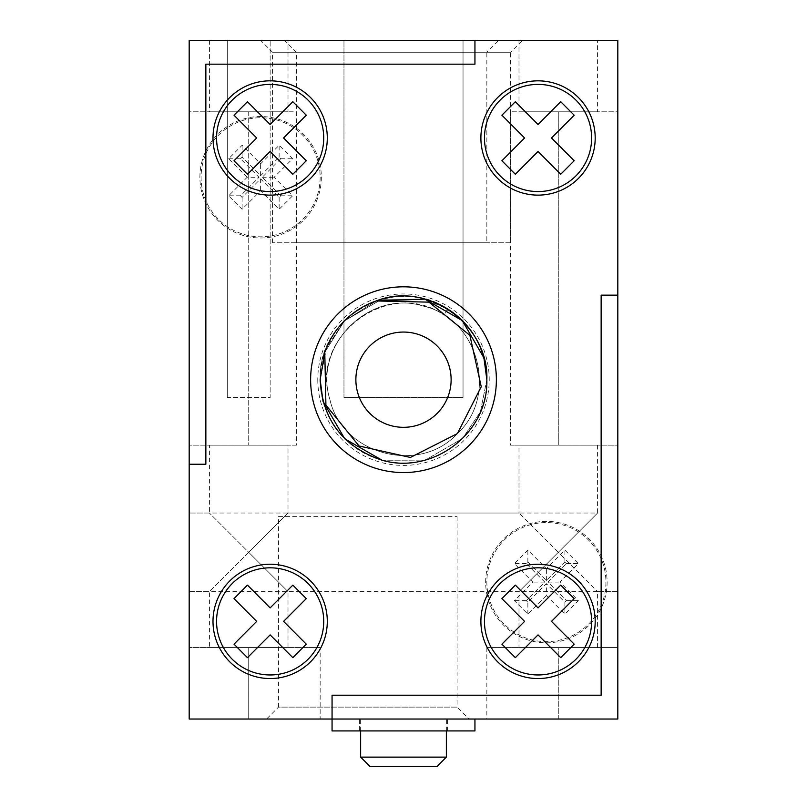 <?xml version="1.0" encoding="UTF-8"?>
<svg xmlns="http://www.w3.org/2000/svg" width="807" height="807" viewBox="0 0 807 807"><rect width="100%" height="100%" fill="white"/><g stroke="black" fill="none" stroke-linecap="round" stroke-linejoin="round"><path stroke-width="0.61" stroke-dasharray="4.04 3.03" d="M617.819 719.027L189.181 719.027L617.819 719.027L189.181 719.027L332.06 719.027L332.06 695.21L601.144 695.21L601.144 295.15L617.819 295.15L617.819 719.027L189.181 719.027L332.06 719.027L332.06 695.21L601.144 695.21L601.144 295.15L617.819 295.15L617.819 40.35L189.181 40.35L189.181 719.027L332.06 719.027L332.06 730.93L474.94 730.93L474.94 719.027L617.819 719.027L558.283 719.027L617.819 719.027L617.819 40.35L617.819 719.027L617.819 40.35L474.94 40.35L474.94 64.167L205.856 64.167L205.856 464.227L189.181 464.227L189.181 719.027L617.819 719.027L617.819 40.35L474.94 40.35L474.94 64.167L205.856 64.167L205.856 464.227L189.181 464.227L189.181 719.027L617.819 719.027L617.819 40.35L189.181 40.35L189.181 719.027L320.157 719.027L189.181 719.027L189.181 40.35L617.819 40.35L617.819 719.027M463.036 397.548L463.036 40.35L463.036 397.548L343.964 397.548L343.964 40.35L343.964 397.548L463.036 397.548M446.362 730.93L446.362 719.027L360.638 719.027L446.362 719.027M360.638 730.93L360.638 719.027M359.448 730.93L447.552 730.93L359.448 730.93L359.448 719.027L447.552 719.027L359.448 719.027M447.552 730.93L447.552 719.027M189.181 40.35L617.819 40.35L189.181 40.35L189.181 719.027L189.181 40.35L617.819 40.35L189.181 40.35L189.181 719.027L189.181 40.35M474.94 719.027L332.06 719.027M446.362 757.127L360.638 757.127M370.161 766.65L436.839 766.65M480.891 137.987A57.156 57.156 0 0 1 538.047 80.831A57.156 57.156 0 0 1 595.193 137.987A57.156 57.156 0 0 1 538.047 195.133A57.156 57.156 0 0 1 480.891 137.987M484.462 137.987A53.575 53.575 0 0 0 538.047 191.562A53.575 53.575 0 0 0 591.622 137.987A53.575 53.575 0 0 0 538.047 84.402A53.575 53.575 0 0 0 484.462 137.987M212.998 137.987A57.156 57.156 0 0 1 270.143 80.831A57.156 57.156 0 0 1 327.299 137.987A57.156 57.156 0 0 1 270.143 195.133A57.156 57.156 0 0 1 212.998 137.987M216.569 137.987A53.575 53.575 0 0 0 270.143 191.562A53.575 53.575 0 0 0 323.728 137.987A53.575 53.575 0 0 0 270.143 84.402A53.575 53.575 0 0 0 216.569 137.987M327.299 621.39A57.156 57.156 0 0 0 270.143 564.234A57.156 57.156 0 0 0 212.998 621.39A57.156 57.156 0 0 0 270.143 678.546A57.156 57.156 0 0 0 327.299 621.39M216.569 621.39A53.575 53.575 0 0 0 270.143 674.965A53.575 53.575 0 0 0 323.728 621.39A53.575 53.575 0 0 0 270.143 567.815A53.575 53.575 0 0 0 216.569 621.39M595.193 621.39A57.156 57.156 0 0 0 538.047 564.234A57.156 57.156 0 0 0 480.891 621.39A57.156 57.156 0 0 0 538.047 678.546A57.156 57.156 0 0 0 595.193 621.39M484.462 621.39A53.575 53.575 0 0 0 538.047 674.965A53.575 53.575 0 0 0 591.622 621.39A53.575 53.575 0 0 0 538.047 567.815A53.575 53.575 0 0 0 484.462 621.39M538.047 634.887L515.35 657.655L501.904 644.157L524.6 621.39L501.904 598.623L515.35 585.125L538.047 607.893L560.734 585.125L574.181 598.623L551.494 621.39L574.181 644.157L560.734 657.655L538.047 634.887M270.143 634.887L247.456 657.655L234.01 644.157L256.697 621.39L234.01 598.623L247.456 585.125L270.143 607.893L292.84 585.125L306.287 598.623L283.59 621.39L306.287 644.157L292.84 657.655L270.143 634.887M270.143 124.49L247.456 101.722L234.01 115.209L256.697 137.987L234.01 160.754L247.456 174.251L270.143 151.474L292.84 174.251L306.287 160.754L283.59 137.987L306.287 115.209L292.84 101.722L270.143 124.49M538.047 124.49L515.35 101.722L501.904 115.209L524.6 137.987L501.904 160.754L515.35 174.251L538.047 151.474L560.734 174.251L574.181 160.754L551.494 137.987L574.181 115.209L560.734 101.722L538.047 124.49M496.376 379.683A92.876 92.876 0 0 1 403.5 472.559A92.876 92.876 0 0 1 310.624 379.683A92.876 92.876 0 0 0 403.5 472.559A92.876 92.876 0 0 0 496.376 379.683A92.876 92.876 0 0 1 403.5 472.559A92.876 92.876 0 0 1 310.624 379.683A92.876 92.876 0 0 1 403.5 286.818A92.876 92.876 0 0 1 496.376 379.683A92.876 92.876 0 0 0 403.5 286.818A92.876 92.876 0 0 0 310.624 379.683A92.876 92.876 0 0 1 403.5 286.818A92.876 92.876 0 0 1 496.376 379.683M317.776 379.683A85.724 85.724 0 0 0 403.5 465.417A85.724 85.724 0 0 0 489.224 379.683A85.724 85.724 0 0 0 403.5 293.96A85.724 85.724 0 0 0 317.776 379.683M451.123 379.683A47.623 47.623 0 0 0 403.5 332.06A47.623 47.623 0 0 0 355.877 379.683A47.623 47.623 0 0 0 403.5 427.317A47.623 47.623 0 0 0 451.123 379.683M323.052 401.483L344.73 438.786L382.145 460.252L425.289 460.131L462.593 438.463L480.377 411.873L486.843 379.683C488.558 433.641 432.027 475.202 381.711 460.131C342.985 446.796 322.467 419.983 320.157 379.683C322.507 420.185 343.167 447.038 382.145 460.252C432.381 474.98 488.548 433.46 486.843 379.683C488.558 433.641 432.027 475.202 381.711 460.131C342.985 446.796 322.467 419.983 320.157 379.683C318.442 325.735 374.973 284.175 425.289 299.236C464.015 312.581 484.533 339.394 486.843 379.683C488.558 433.641 432.027 475.202 381.711 460.131C342.985 446.796 322.467 419.983 320.157 379.683C318.442 325.735 374.973 284.175 425.289 299.236C464.015 312.581 484.533 339.394 486.843 379.683C488.558 433.641 432.027 475.202 381.711 460.131C342.985 446.796 322.467 419.983 320.157 379.683C318.442 325.735 374.973 284.175 425.289 299.236C464.015 312.581 484.533 339.394 486.843 379.683C488.558 433.641 432.027 475.202 381.711 460.131C342.985 446.796 322.467 419.983 320.157 379.683C318.442 325.735 374.973 284.175 425.289 299.236C464.015 312.581 484.533 339.394 486.843 379.683C488.558 433.641 432.027 475.202 381.711 460.131C342.985 446.796 322.467 419.983 320.157 379.683C318.442 325.735 374.973 284.175 425.289 299.236C464.015 312.581 484.533 339.394 486.843 379.683C488.558 433.641 432.027 475.202 381.711 460.131C342.985 446.796 322.467 419.983 320.157 379.683C318.442 325.735 374.973 284.175 425.289 299.236C464.015 312.581 484.533 339.394 486.843 379.683C488.558 433.641 432.027 475.202 381.711 460.131C342.985 446.796 322.467 419.983 320.157 379.683C318.442 325.735 374.973 284.175 425.289 299.236C464.015 312.581 484.533 339.394 486.843 379.683C488.558 433.641 432.027 475.202 381.711 460.131C342.985 446.796 322.467 419.983 320.157 379.683C318.442 325.735 374.973 284.175 425.289 299.236C464.015 312.581 484.533 339.394 486.843 379.683C488.558 433.641 432.027 475.202 381.711 460.131C342.985 446.796 322.467 419.983 320.157 379.683C318.442 325.735 374.973 284.175 425.289 299.236C464.015 312.581 484.533 339.394 486.843 379.683L483.948 357.894L462.27 320.591L424.855 299.125L381.711 299.236L344.407 320.914L324.777 352.316C337.306 311.875 384.889 287.433 425.289 299.236C464.015 312.581 484.533 339.394 486.843 379.683C484.493 339.192 463.833 312.339 424.855 299.125C374.619 284.397 318.452 325.917 320.157 379.683C317.171 315.386 397.306 273.664 448.036 309.232A83.343 83.343 0 0 0 447.845 309.111M320.177 381.64A83.343 83.343 0 0 0 404.478 463.026A83.343 83.343 0 0 0 486.843 379.683C484.493 339.192 463.833 312.339 424.855 299.125C374.619 284.397 318.452 325.917 320.157 379.683L326.623 347.494L344.407 320.914L381.711 299.236L424.855 299.125L462.27 320.591L483.948 357.894M382.145 460.252L425.289 460.131L462.593 438.463L480.377 411.873L486.843 379.683C484.493 339.192 463.833 312.339 424.855 299.125C374.619 284.397 318.452 325.917 320.157 379.683C318.452 325.917 374.619 284.397 424.855 299.125C463.833 312.339 484.493 339.192 486.843 379.683M376.133 300.961L344.407 320.914L324.777 352.316L344.407 320.914L376.133 300.961L344.407 320.914L324.777 352.316L344.407 320.914L376.133 300.961M424.855 299.125A83.343 83.343 0 0 0 320.157 379.683M457.387 433.571C419.378 475.242 341.966 454.502 329.892 399.404C312.803 345.658 369.475 288.987 423.221 306.085C478.319 318.16 499.059 395.561 457.387 433.571C419.378 475.242 341.966 454.502 329.892 399.404C312.803 345.658 369.475 288.987 423.221 306.085C478.319 318.16 499.059 395.561 457.387 433.571C419.378 475.242 341.966 454.502 329.892 399.404C312.803 345.658 369.475 288.987 423.221 306.085C478.319 318.16 499.059 395.561 457.387 433.571C419.378 475.242 341.966 454.502 329.892 399.404C312.803 345.658 369.475 288.987 423.221 306.085C478.319 318.16 499.059 395.561 457.387 433.571C419.378 475.242 341.966 454.502 329.892 399.404C312.803 345.658 369.475 288.987 423.221 306.085C478.319 318.16 499.059 395.561 457.387 433.571C419.378 475.242 341.966 454.502 329.892 399.404C312.803 345.658 369.475 288.987 423.221 306.085C478.319 318.16 499.059 395.561 457.387 433.571C419.378 475.242 341.966 454.502 329.892 399.404C312.803 345.658 369.475 288.987 423.221 306.085C478.319 318.16 499.059 395.561 457.387 433.571C419.378 475.242 341.966 454.502 329.892 399.404C312.803 345.658 369.475 288.987 423.221 306.085C478.319 318.16 499.059 395.561 457.387 433.571C419.378 475.242 341.966 454.502 329.892 399.404C312.803 345.658 369.475 288.987 423.221 306.085C478.319 318.16 499.059 395.561 457.387 433.571C419.378 475.242 341.966 454.502 329.892 399.404C312.803 345.658 369.475 288.987 423.221 306.085C478.319 318.16 499.059 395.561 457.387 433.571C419.378 475.242 341.966 454.502 329.892 399.404C308.869 335.803 390.356 276.71 444.042 315.164L448.036 309.232L424.855 299.125L381.711 299.236L344.407 320.914L324.777 352.316M447.643 309L444.042 315.174M320.157 177.278A59.536 59.536 0 0 1 260.621 236.804A59.536 59.536 0 0 1 201.084 177.278A59.536 59.536 0 0 1 260.621 117.741A59.536 59.536 0 0 1 320.157 177.278A59.536 59.536 0 0 1 260.621 236.804A59.536 59.536 0 0 1 201.084 177.278A59.536 59.536 0 0 1 260.621 117.741A59.536 59.536 0 0 1 320.157 177.278M605.916 582.099A59.536 59.536 0 0 1 546.379 641.636A59.536 59.536 0 0 1 486.843 582.099A59.536 59.536 0 0 1 546.379 522.563A59.536 59.536 0 0 1 605.916 582.099A59.536 59.536 0 0 1 546.379 641.636A59.536 59.536 0 0 1 486.843 582.099A59.536 59.536 0 0 1 546.379 522.563A59.536 59.536 0 0 1 605.916 582.099M199.894 177.278A60.727 60.727 0 0 1 260.621 116.551A60.727 60.727 0 0 1 321.347 177.278A60.727 60.727 0 0 1 260.621 237.994A60.727 60.727 0 0 1 199.894 177.278A60.727 60.727 0 0 1 260.621 116.551A60.727 60.727 0 0 1 321.347 177.278A60.727 60.727 0 0 1 260.621 237.994A60.727 60.727 0 0 1 199.894 177.278M485.653 582.099A60.727 60.727 0 0 1 546.379 521.372A60.727 60.727 0 0 1 607.106 582.099A60.727 60.727 0 0 1 546.379 642.826A60.727 60.727 0 0 1 485.653 582.099A60.727 60.727 0 0 1 546.379 521.372A60.727 60.727 0 0 1 607.106 582.099A60.727 60.727 0 0 1 546.379 642.826A60.727 60.727 0 0 1 485.653 582.099M227.281 397.548L227.281 40.35L227.281 397.548L270.143 397.548L270.143 40.35L270.143 397.548L227.281 397.548M546.379 595.566L527.859 614.087L514.382 600.62L532.913 582.099L514.382 563.579L527.859 550.102L546.379 568.632L564.9 550.102L578.367 563.579L559.846 582.099L578.367 600.62L564.9 614.087L546.379 595.566L546.379 583.693L527.859 602.214L527.859 614.087M247.154 177.278L228.633 158.757L242.1 145.28L260.621 163.801L279.141 145.28L292.618 158.757L274.087 177.278L292.618 195.798L279.141 209.265L260.621 190.745L242.1 209.265L228.633 195.798L247.154 177.278L259.027 177.278L240.506 158.757L228.633 158.757M527.859 602.214L526.265 600.62L544.786 582.099L526.265 563.579L527.859 561.985L546.379 580.505L564.9 561.985L566.494 563.579L547.973 582.099L566.494 600.62L564.9 602.214L546.379 583.693M564.9 602.214L564.9 614.087M566.494 600.62L578.367 600.62M547.973 582.099L559.846 582.099M566.494 563.579L578.367 563.579M564.9 561.985L564.9 550.102M546.379 580.505L546.379 568.632M527.859 561.985L527.859 550.102M526.265 563.579L514.382 563.579M544.786 582.099L532.913 582.099M526.265 600.62L514.382 600.62M240.506 158.757L242.1 157.163L260.621 175.684L279.141 157.163L280.735 158.757L262.214 177.278L280.735 195.798L279.141 197.392L260.621 178.872L242.1 197.392L240.506 195.798L259.027 177.278M240.506 195.798L228.633 195.798M242.1 197.392L242.1 209.265M260.621 178.872L260.621 190.745M279.141 197.392L279.141 209.265M280.735 195.798L292.618 195.798M262.214 177.278L274.087 177.278M280.735 158.757L292.618 158.757M279.141 157.163L279.141 145.28M260.621 175.684L260.621 163.801M242.1 157.163L242.1 145.28M278.486 516.611L457.075 516.611L278.486 516.611L278.486 707.114L457.075 707.114L468.988 719.027L266.572 719.027L468.988 719.027M457.075 516.611L457.075 707.114L278.486 707.114L266.572 719.027M486.843 242.766L272.524 242.766L486.843 242.766L486.843 52.253L272.524 52.253L260.621 40.35L498.756 40.35L260.621 40.35M272.524 242.766L272.524 52.253L486.843 52.253L498.756 40.35M510.66 242.766L296.34 242.766L510.66 242.766L510.66 52.253L296.34 52.253L284.437 40.35L522.563 40.35L284.437 40.35M296.34 242.766L296.34 52.253L510.66 52.253L522.563 40.35M597.573 647.587L597.573 591.622L617.819 591.622L617.819 513.04L617.819 591.622L288.008 591.622L288.008 647.587L209.427 647.587L209.427 591.622L248.717 552.331L288.008 591.622L209.427 513.04L248.717 552.331L288.008 513.04L209.427 591.622L189.181 591.622L189.181 513.04L189.181 591.622L518.992 591.622L558.283 552.331L597.573 591.622L558.283 552.331L597.573 513.04L558.283 552.331L518.992 513.04L558.283 552.331L518.992 591.622L518.992 647.587L597.573 647.587L518.992 647.587M296.34 445.171L189.181 445.171L296.34 445.171L296.34 111.79L248.717 111.79L296.34 111.79M320.157 647.587L248.717 647.587L320.157 647.587L320.157 719.027M597.573 445.171L597.573 513.04L288.008 513.04L288.008 445.171L209.427 445.171L209.427 513.04L189.181 513.04L518.992 513.04L518.992 445.171L597.573 445.171L518.992 445.171M288.008 40.35L209.427 40.35L288.008 40.35L288.008 111.79L209.427 111.79L288.008 111.79M209.427 40.35L209.427 111.79M597.573 40.35L518.992 40.35L597.573 40.35L597.573 111.79L518.992 111.79L597.573 111.79M518.992 40.35L518.992 111.79M209.427 647.587L288.008 647.587M617.819 111.79L617.819 445.171L558.283 445.171L617.819 445.171L617.819 111.79L558.283 111.79L617.819 111.79M189.181 111.79L189.181 445.171L189.181 111.79L248.717 111.79L189.181 111.79M209.427 445.171L288.008 445.171M558.283 719.027L486.843 719.027L558.283 719.027L558.283 647.587L486.843 647.587L617.819 647.587L558.283 647.587L558.283 719.027M248.717 647.587L189.181 647.587L248.717 647.587L248.717 719.027L248.717 647.587M558.283 111.79L510.66 111.79L558.283 111.79L558.283 445.171L510.66 445.171L558.283 445.171L558.283 111.79M248.717 111.79L248.717 445.171L248.717 111.79M486.843 647.587L486.843 719.027M510.66 111.79L510.66 445.171"/><path stroke-width="1.21" d="M446.362 757.127L436.839 766.65L370.161 766.65L360.638 757.127L446.362 757.127L446.362 730.93M360.638 757.127L360.638 730.93M601.144 295.15L617.819 295.15L617.819 719.027L332.06 719.027L332.06 695.21L601.144 695.21L601.144 295.15L617.819 295.15L617.819 40.35L474.94 40.35L474.94 64.167L205.856 64.167L205.856 464.227L189.181 464.227L189.181 719.027L332.06 719.027L332.06 695.21L601.144 695.21L601.144 295.15M474.94 40.35L189.181 40.35L189.181 464.227L205.856 464.227L205.856 64.167L474.94 64.167L474.94 40.35M332.06 719.027L332.06 730.93L474.94 730.93L474.94 719.027M480.891 137.987A57.156 57.156 0 0 1 538.047 80.831A57.156 57.156 0 0 1 595.193 137.987A57.156 57.156 0 0 1 538.047 195.133A57.156 57.156 0 0 1 480.891 137.987M484.462 137.987A53.575 53.575 0 0 0 538.047 191.562A53.575 53.575 0 0 0 591.622 137.987A53.575 53.575 0 0 0 538.047 84.402A53.575 53.575 0 0 0 484.462 137.987M212.998 137.987A57.156 57.156 0 0 1 270.143 80.831A57.156 57.156 0 0 1 327.299 137.987A57.156 57.156 0 0 1 270.143 195.133A57.156 57.156 0 0 1 212.998 137.987M216.569 137.987A53.575 53.575 0 0 0 270.143 191.562A53.575 53.575 0 0 0 323.728 137.987A53.575 53.575 0 0 0 270.143 84.402A53.575 53.575 0 0 0 216.569 137.987M327.299 621.39A57.156 57.156 0 0 0 270.143 564.234A57.156 57.156 0 0 0 212.998 621.39A57.156 57.156 0 0 0 270.143 678.546A57.156 57.156 0 0 0 327.299 621.39M216.569 621.39A53.575 53.575 0 0 0 270.143 674.965A53.575 53.575 0 0 0 323.728 621.39A53.575 53.575 0 0 0 270.143 567.815A53.575 53.575 0 0 0 216.569 621.39M595.193 621.39A57.156 57.156 0 0 0 538.047 564.234A57.156 57.156 0 0 0 480.891 621.39A57.156 57.156 0 0 0 538.047 678.546A57.156 57.156 0 0 0 595.193 621.39M484.462 621.39A53.575 53.575 0 0 0 538.047 674.965A53.575 53.575 0 0 0 591.622 621.39A53.575 53.575 0 0 0 538.047 567.815A53.575 53.575 0 0 0 484.462 621.39M538.047 634.887L515.35 657.655L501.904 644.157L524.6 621.39L501.904 598.623L515.35 585.125L538.047 607.893L560.734 585.125L574.181 598.623L551.494 621.39L574.181 644.157L560.734 657.655L538.047 634.887M292.84 657.655L270.143 634.887L247.456 657.655L234.01 644.157L256.697 621.39L234.01 598.623L247.456 585.125L270.143 607.893L292.84 585.125L306.287 598.623L283.59 621.39L306.287 644.157L292.84 657.655M234.01 115.209L256.697 137.987L234.01 160.754L247.456 174.251L270.143 151.474L292.84 174.251L306.287 160.754L283.59 137.987L306.287 115.209L292.84 101.722L270.143 124.49L247.456 101.722L234.01 115.209M501.904 115.209L524.6 137.987L501.904 160.754L515.35 174.251L538.047 151.474L560.734 174.251L574.181 160.754L551.494 137.987L574.181 115.209L560.734 101.722L538.047 124.49L515.35 101.722L501.904 115.209M451.123 379.683A47.623 47.623 0 0 0 403.5 332.06A47.623 47.623 0 0 0 355.877 379.683A47.623 47.623 0 0 0 403.5 427.317A47.623 47.623 0 0 0 451.123 379.683M320.177 381.64A83.343 83.343 0 0 1 320.157 379.683L324.777 352.316L320.157 379.683C322.507 420.185 343.167 447.038 382.145 460.252C432.381 474.98 488.548 433.46 486.843 379.683L483.948 357.894L462.27 320.591L424.855 299.125L376.133 300.961L428.971 302.141L469.876 335.339L481.244 386.745L457.387 433.571L410.39 457.448L359.034 445.989L325.917 405.064L324.777 352.316L320.157 379.683C322.507 420.185 343.167 447.038 382.145 460.252C432.381 474.98 488.548 433.46 486.843 379.683C489.082 325.645 428.073 280.231 376.133 300.961A83.343 83.343 0 0 0 324.777 352.316L320.157 379.683L323.052 401.483M376.133 300.961L424.855 299.125L462.27 320.591L483.948 357.894L486.843 379.683L483.948 357.894L462.27 320.591L424.855 299.125L376.133 300.961L424.855 299.125L462.27 320.591L483.948 357.894L486.843 379.683C488.548 433.46 432.381 474.98 382.145 460.252C343.167 447.038 322.507 420.185 320.157 379.683C322.507 420.185 343.167 447.038 382.145 460.252C432.381 474.98 488.548 433.46 486.843 379.683C488.548 433.46 432.381 474.98 382.145 460.252C343.167 447.038 322.507 420.185 320.157 379.683C322.507 420.185 343.167 447.038 382.145 460.252C432.381 474.98 488.548 433.46 486.843 379.683C488.548 433.46 432.381 474.98 382.145 460.252C343.167 447.038 322.507 420.185 320.157 379.683C322.507 420.185 343.167 447.038 382.145 460.252C432.381 474.98 488.548 433.46 486.843 379.683L483.948 357.894M320.157 379.683L323.052 401.483L344.73 438.786L382.145 460.252M310.624 379.683A92.876 92.876 0 0 0 403.5 472.559A92.876 92.876 0 0 0 496.376 379.683A92.876 92.876 0 0 0 403.5 286.818A92.876 92.876 0 0 0 310.624 379.683M486.843 379.683A83.343 83.343 0 0 0 448.036 309.232L447.653 309M447.845 309.111A83.343 83.343 0 0 0 424.855 299.125"/></g></svg>

